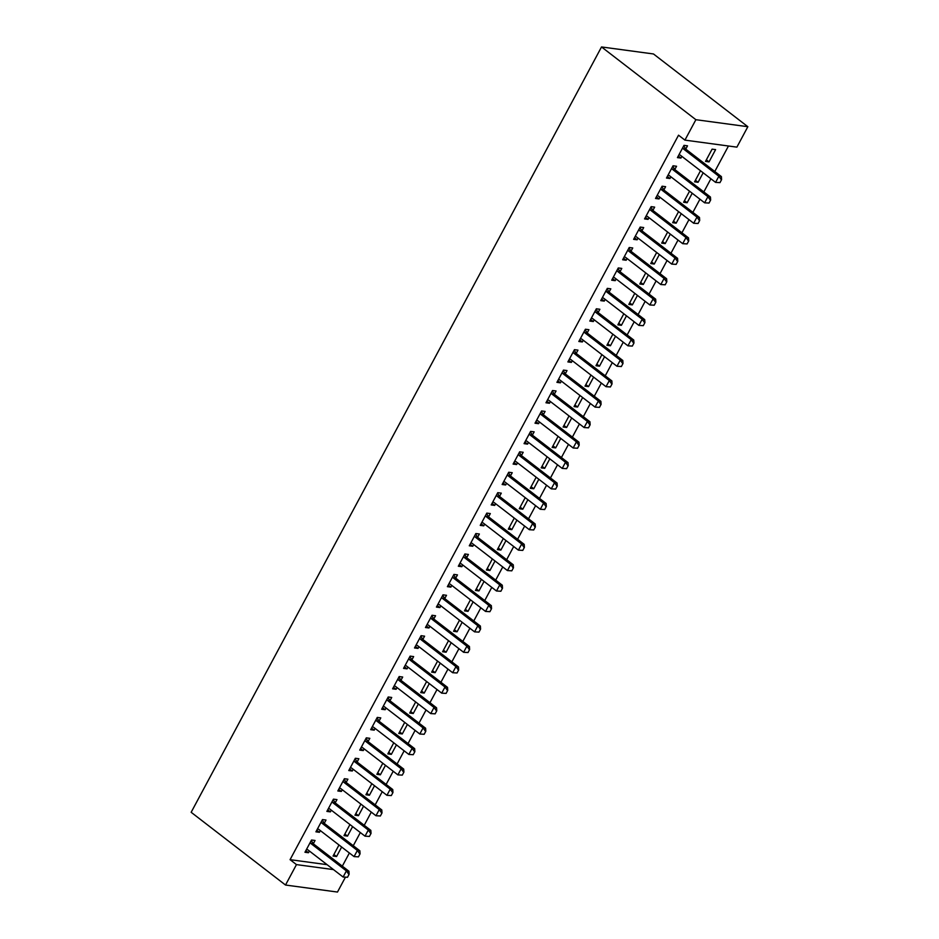 <?xml version="1.0" encoding="UTF-8"?>
<svg xmlns="http://www.w3.org/2000/svg" width="939" height="939" viewBox="0 0 939 939"><rect width="100%" height="100%" fill="white"/><g stroke="black" fill="none" stroke-linecap="round" stroke-linejoin="round"><path stroke-width="1.41" d="M342.324 866.145L349.378 852.988M353.275 845.722L360.341 832.553M364.238 825.287L371.292 812.118M375.189 804.852L382.243 791.694M386.14 784.429L393.206 771.259M397.091 763.994L404.157 750.824M408.054 743.559L415.108 730.401M419.005 723.136L426.071 709.966M429.956 702.701L437.022 689.543M440.919 682.266L447.973 669.108M451.87 661.842L458.936 648.673M462.821 641.407L469.887 628.25M473.784 620.972L480.838 607.815M484.735 600.549L491.79 587.38M495.686 580.114L502.752 566.956M506.649 559.691L513.703 546.521M517.6 539.256L524.655 526.086M528.551 518.821L535.617 505.663M539.514 498.398L546.568 485.228M550.465 477.963L557.52 464.793M561.416 457.528L568.482 444.37M572.379 437.104L579.433 423.935M583.33 416.67L590.385 403.5M594.281 396.235L601.347 383.077M605.244 375.811L612.298 362.642M616.195 355.376L623.25 342.207M627.146 334.941L634.212 321.784M638.109 314.518L645.163 301.349M649.06 294.083L656.115 280.925M660.011 273.648L667.077 260.49M670.974 253.225L678.028 240.055M681.925 232.79L688.98 219.632M692.876 212.367L699.942 199.197M703.839 191.932L710.893 178.762M714.79 171.497L728.464 146.003M345.364 877.331L337.477 892.05L285.515 885.031L296.466 864.608L333.474 869.596M327.077 864.666L290.069 859.666L678.533 135.193L684.93 140.122L736.892 147.141L747.843 126.706L653.485 53.969L601.523 46.95L191.157 812.294L285.515 885.031M352.606 826.602L347.512 836.097L344.003 835.628L349.942 824.548M324.284 823.245L325.997 820.04L322.488 819.571L315.915 831.825L319.424 832.306L320.34 830.592M374.52 785.732L369.426 795.239L365.917 794.758L371.856 783.678M344.108 779.253L346.174 782.351L347.911 779.182L344.402 778.713L337.829 790.967L341.338 791.448L342.254 789.734M396.434 744.873L391.34 754.369L387.83 753.9L393.77 742.819M366.022 738.383L368.088 741.493L369.825 738.324L366.316 737.843L359.743 750.108L363.252 750.578L364.168 748.876M418.336 704.015L413.242 713.511L409.733 713.041L415.672 701.961M390.014 700.658L391.727 697.466L388.218 696.984L381.645 709.25L385.154 709.72L386.07 708.018M440.25 663.145L435.156 672.653L431.647 672.171L437.586 661.091M411.928 659.8L413.641 656.596L410.132 656.126L403.559 668.38L407.068 668.861L407.984 667.148M462.164 622.287L457.07 631.783L453.56 631.313L459.5 620.233M431.752 615.796L433.818 618.907L435.555 615.738L432.034 615.268L425.461 627.522L428.982 627.991L429.898 626.29M484.066 581.429L478.972 590.924L475.463 590.455L481.402 579.375M455.744 578.072L457.457 574.879L453.948 574.398L447.375 586.664L450.884 587.133L451.8 585.431M505.98 540.571L500.886 550.066L497.377 549.585L503.316 538.517M477.658 537.214L479.371 534.009L475.862 533.54L469.289 545.794L472.798 546.275L473.714 544.561M527.894 499.701L522.8 509.208L519.29 508.727L525.23 497.647M499.56 496.355L501.285 493.151L497.764 492.682L491.191 504.936L494.712 505.405L495.628 503.703M549.796 458.842L544.702 468.338L541.193 467.868L547.132 456.788M521.474 455.485L523.187 452.293L519.678 451.812L513.105 464.077L516.614 464.547L517.53 462.845M571.71 417.984L566.616 427.48L563.107 427.01L569.046 415.93M541.298 411.493L543.364 414.604L545.101 411.423L541.592 410.953L535.019 423.207L538.528 423.689L539.444 421.987M593.624 377.114L588.53 386.622L585.009 386.14L590.96 375.06M565.29 373.769L567.015 370.565L563.494 370.095L556.921 382.349L560.442 382.83L561.346 381.117M615.526 336.256L610.432 345.752L606.923 345.282L612.862 334.202M587.204 332.911L588.917 329.706L585.408 329.237L578.835 341.491L582.344 341.96L583.26 340.258M637.44 295.398L632.346 304.893L628.837 304.424L634.776 293.344M607.028 288.907L609.094 292.017L610.831 288.848L607.322 288.367L600.749 300.633L604.258 301.102L605.174 299.4M659.354 254.528L654.26 264.035L650.739 263.554L656.69 252.485M631.02 251.183L632.745 247.978L629.224 247.509L622.651 259.763L626.172 260.244L627.076 258.53M681.256 213.669L676.162 223.165L672.653 222.696L678.592 211.615M652.934 210.324L654.647 207.12L651.138 206.65L644.565 218.904L648.074 219.374L648.99 217.672M703.17 172.811L698.076 182.307L694.567 181.837L700.506 170.757M672.758 166.32L674.824 169.431L676.561 166.262L673.052 165.78L666.479 178.046L669.988 178.516L670.904 176.814M685.799 149.031L687.512 145.827L684.003 145.357L677.43 157.611L680.939 158.081L681.855 156.379M715.6 149.618L712.091 149.148L705.518 161.402L709.027 161.884L715.6 149.618M663.885 189.889L665.61 186.685L662.089 186.215L655.516 198.469L659.037 198.951L659.941 197.237M692.219 193.246L687.125 202.742L683.604 202.261L689.555 191.192M641.983 230.748L643.696 227.555L640.187 227.074L633.614 239.339L637.123 239.809L638.039 238.107M670.305 234.104L665.211 243.6L661.702 243.131L667.641 232.05M620.069 271.617L621.782 268.413L618.273 267.944L611.7 280.198L615.209 280.667L616.125 278.965M648.391 274.963L643.297 284.458L639.788 283.989L645.727 272.909M596.077 309.342L598.143 312.441L599.88 309.271L596.359 308.802L589.786 321.056L593.307 321.537L594.211 319.823M626.489 315.821L621.395 325.328L617.874 324.847L623.825 313.767M576.253 353.334L577.966 350.141L574.457 349.66L567.884 361.926L571.393 362.395L572.309 360.693M604.575 356.691L599.481 366.187L595.972 365.717L601.911 354.637M554.339 394.192L556.052 391L552.543 390.518L545.97 402.784L549.479 403.254L550.395 401.552M582.661 397.549L577.567 407.045L574.058 406.575L579.997 395.495M530.347 431.928L532.413 435.027L534.15 431.858L530.629 431.388L524.056 443.642L527.577 444.124L528.493 442.41M560.759 438.407L555.665 447.915L552.155 447.434L558.095 436.353M508.433 472.787L510.499 475.885L512.236 472.716L508.727 472.247L502.154 484.501L505.663 484.982L506.579 483.268M538.845 479.277L533.751 488.773L530.242 488.303L536.181 477.223M488.609 516.779L490.322 513.586L486.813 513.105L480.24 525.371L483.749 525.84L484.665 524.138M516.931 520.136L511.837 529.631L508.328 529.162L514.267 518.082M466.695 557.649L468.42 554.444L464.899 553.975L458.326 566.229L461.847 566.698L462.763 564.996M495.029 560.994L489.935 570.501L486.425 570.02L492.365 558.94M442.703 595.373L444.769 598.472L446.506 595.303L442.997 594.833L436.424 607.087L439.933 607.568L440.849 605.855M473.115 601.852L468.021 611.359L464.512 610.878L470.451 599.81M422.879 639.365L424.592 636.173L421.083 635.691L414.51 647.957L418.019 648.426L418.935 646.725M451.201 642.722L446.107 652.218L442.598 651.748L448.537 640.668M400.965 680.235L402.69 677.031L399.181 676.561L392.608 688.815L396.117 689.285L397.033 687.583M429.299 683.58L424.205 693.076L420.695 692.606L426.635 681.526M379.063 721.093L380.776 717.889L377.267 717.419L370.694 729.673L374.203 730.155L375.119 728.441M407.385 724.439L402.291 733.946L398.782 733.465L404.721 722.384M357.149 761.952L358.862 758.747L355.353 758.278L348.78 770.543L352.289 771.013L353.205 769.311M385.471 765.308L380.377 774.804L376.868 774.335L382.807 763.254M333.157 799.676L335.223 802.786L336.96 799.617L333.451 799.136L326.878 811.402L330.387 811.871L331.303 810.169M363.569 806.167L358.475 815.662L354.965 815.193L360.905 804.113M313.333 843.68L315.046 840.475L311.537 840.006L304.964 852.26L308.473 852.729L309.389 851.027M341.655 847.025L336.561 856.532L333.052 856.051L338.991 844.971M290.069 859.666L296.466 864.608M684.93 140.122L695.881 119.699L601.523 46.95M747.843 126.706L695.881 119.699M678.275 156.027L680.939 158.081M706.363 159.83L709.027 161.884M667.324 176.462L669.988 178.516M695.412 180.253L698.076 182.307M656.373 196.897L659.037 198.951M684.461 200.688L687.125 202.742M645.41 217.32L648.074 219.374M673.498 221.123L676.162 223.165M634.459 237.755L637.123 239.809M662.547 241.546L665.211 243.6M623.508 258.19L626.172 260.244M651.596 261.981L654.26 264.035M612.545 278.613L615.209 280.667M640.633 282.404L643.297 284.458M601.594 299.048L604.258 301.102M629.682 302.839L632.346 304.893M590.643 319.483L593.307 321.537M618.731 323.274L621.395 325.328M579.68 339.906L582.344 341.96M607.768 343.697L610.432 345.752M568.729 360.341L571.393 362.395M596.817 364.132L599.481 366.187M557.778 380.776L560.442 382.83M585.866 384.567L588.53 386.622M546.815 401.199L549.479 403.254M574.903 404.991L577.567 407.045M535.864 421.634L538.528 423.689M563.952 425.426L566.616 427.48M524.913 442.069L527.577 444.124M553.001 445.861L555.665 447.915M513.95 462.493L516.614 464.547M542.038 466.284L544.702 468.338M502.999 482.928L505.663 484.982M531.087 486.719L533.751 488.773M492.048 503.351L494.712 505.405M520.136 507.154L522.8 509.208M481.085 523.786L483.749 525.84M509.173 527.577L511.837 529.631M470.134 544.221L472.798 546.275M498.222 548.012L500.886 550.066M459.183 564.644L461.847 566.698M487.271 568.447L489.935 570.501M448.22 585.079L450.884 587.133M476.308 588.87L478.972 590.924M437.269 605.514L439.933 607.568M465.357 609.305L468.021 611.359M426.318 625.937L428.982 627.991M454.406 629.729L457.07 631.783M415.355 646.372L418.019 648.426M443.443 650.164L446.107 652.218M404.404 666.807L407.068 668.861M432.492 670.599L435.156 672.653M393.453 687.231L396.117 689.285M421.541 691.022L424.205 693.076M382.49 707.666L385.154 709.72M410.578 711.457L413.242 713.511M371.539 728.101L374.203 730.155M399.627 731.892L402.291 733.946M360.588 748.524L363.252 750.578M388.676 752.315L391.34 754.369M349.625 768.959L352.289 771.013M377.713 772.75L380.377 774.804M338.674 789.394L341.338 791.448M366.762 793.185L369.426 795.239M327.723 809.817L330.387 811.871M355.811 813.608L358.475 815.662M316.76 830.252L319.424 832.306M344.848 834.043L347.512 836.097M305.809 850.687L308.473 852.729M333.897 854.478L336.561 856.532M719.955 182.647L721.598 179.584L719.955 182.647L715.577 182.377L680.399 155.252A2.394 1.925 -82.3 0 0 679.859 154.982L678.979 154.712M682.688 147.81L683.252 148.655A2.394 1.925 -82.3 0 0 683.686 149.125L718.863 176.25L721.398 176.591L721.598 179.584M683.709 145.897L685.775 148.996A2.394 1.925 -82.3 0 0 686.209 149.465L721.398 176.591M719.532 182.589L715.577 182.377L718.863 176.25L721.175 179.525M709.004 203.082L710.647 200.019L709.004 203.082L704.626 202.812L669.437 175.687A2.394 1.925 -82.3 0 0 668.908 175.405L668.028 175.147M671.737 168.234L672.301 169.09A2.394 1.925 -82.3 0 0 672.723 169.56L707.912 196.685L710.436 197.026L710.647 200.019M672.301 169.09L674.824 169.431A2.394 1.925 -82.3 0 0 675.258 169.9L710.436 197.026M708.581 203.024L704.626 202.812L707.912 196.685L710.224 199.96M698.053 223.505L699.696 220.442L698.053 223.505L693.675 223.247L658.485 196.122A2.394 1.925 -82.3 0 0 657.946 195.84L657.077 195.582M660.774 188.669L661.338 189.514A2.394 1.925 -82.3 0 0 661.772 189.983L696.961 217.109L699.485 217.449L699.696 220.442M661.807 186.755L663.873 189.854A2.394 1.925 -82.3 0 0 664.296 190.324L699.485 217.449M697.63 223.459L693.675 223.247L696.961 217.109L699.273 220.395M687.09 243.94L688.733 240.877L687.09 243.94L682.712 243.671L647.534 216.545A2.394 1.925 -82.3 0 0 646.994 216.275L646.114 216.005M649.823 209.104L650.387 209.949A2.394 1.925 -82.3 0 0 650.821 210.418L685.998 237.544L688.533 237.884L688.733 240.877M650.844 207.179L652.91 210.289A2.394 1.925 -82.3 0 0 653.344 210.759L688.533 237.884M686.667 243.882L682.712 243.671L685.998 237.544L688.31 240.818M676.139 264.375L677.782 261.312L676.139 264.375L671.761 264.105L636.572 236.98A2.394 1.925 -82.3 0 0 636.043 236.698L635.163 236.44M638.872 229.527L639.436 230.384A2.394 1.925 -82.3 0 0 639.858 230.853L675.047 257.979L677.571 258.319L677.782 261.312M639.893 227.614L641.959 230.724A2.394 1.925 -82.3 0 0 642.393 231.194L677.571 258.319M675.716 264.317L671.761 264.105L675.047 257.979L677.359 261.253M665.188 284.799L666.831 281.735L665.188 284.799L660.81 284.529L625.62 257.403A2.394 1.925 -82.3 0 0 625.081 257.133L624.212 256.863M627.909 249.962L628.473 250.807A2.394 1.925 -82.3 0 0 628.907 251.276L664.096 278.402L666.62 278.742L666.831 281.735M628.942 248.049L631.008 251.147A2.394 1.925 -82.3 0 0 631.431 251.617L666.62 278.742M664.765 284.752L660.81 284.529L664.096 278.402L666.408 281.677M654.225 305.234L655.868 302.17L654.225 305.234L649.847 304.964L614.669 277.838A2.394 1.925 -82.3 0 0 614.129 277.557L613.249 277.298M616.958 270.397L617.522 271.242A2.394 1.925 -82.3 0 0 617.956 271.711L653.133 298.837L655.668 299.177L655.868 302.17M617.979 268.472L620.045 271.582A2.394 1.925 -82.3 0 0 620.479 272.052L655.668 299.177M653.802 305.175L649.847 304.964L653.133 298.837L655.445 302.112M643.274 325.669L644.917 322.605L643.274 325.669L638.896 325.399L603.707 298.273A2.394 1.925 -82.3 0 0 603.178 297.992L602.298 297.733M606.007 290.82L606.571 291.677A2.394 1.925 -82.3 0 0 606.993 292.146L642.182 319.272L644.706 319.612L644.917 322.605M606.571 291.677L609.094 292.017A2.394 1.925 -82.3 0 0 609.528 292.487L644.706 319.612M642.851 325.61L638.896 325.399L642.182 319.272L644.494 322.547M632.323 346.092L633.966 343.028L632.323 346.092L627.945 345.822L592.755 318.697A2.394 1.925 -82.3 0 0 592.216 318.427L591.347 318.157M595.044 311.255L595.608 312.1A2.394 1.925 -82.3 0 0 596.042 312.57L631.231 339.695L633.755 340.035L633.966 343.028M595.608 312.1L598.143 312.441A2.394 1.925 -82.3 0 0 598.577 312.91L633.755 340.035M631.9 346.045L627.945 345.822L631.231 339.695L633.543 342.97M621.36 366.527L623.003 363.463L621.36 366.527L616.982 366.257L581.804 339.132A2.394 1.925 -82.3 0 0 581.264 338.85L580.384 338.592M584.093 331.69L584.657 332.535A2.394 1.925 -82.3 0 0 585.091 333.005L620.268 360.13L622.803 360.47L623.003 363.463M585.114 329.765L587.18 332.876A2.394 1.925 -82.3 0 0 587.614 333.345L622.803 360.47M620.937 366.468L616.982 366.257L620.268 360.13L622.58 363.405M610.409 386.962L612.052 383.898L610.409 386.962L606.031 386.692L570.842 359.567A2.394 1.925 -82.3 0 0 570.313 359.285L569.433 359.027M573.142 352.113L573.706 352.97A2.394 1.925 -82.3 0 0 574.128 353.44L609.317 380.553L611.852 380.905L612.052 383.898M574.163 350.2L576.229 353.31A2.394 1.925 -82.3 0 0 576.663 353.78L611.852 380.905M609.986 386.903L606.031 386.692L609.317 380.553L611.629 383.84M599.458 407.385L601.101 404.322L599.458 407.385L595.08 407.115L559.89 379.99A2.394 1.925 -82.3 0 0 559.351 379.72L558.482 379.45M562.179 372.548L562.743 373.393A2.394 1.925 -82.3 0 0 563.177 373.863L598.366 400.988L600.89 401.329L601.101 404.322M563.212 370.635L565.278 373.734A2.394 1.925 -82.3 0 0 565.712 374.203L600.89 401.329M599.035 407.326L595.08 407.115L598.366 400.988L600.678 404.263M588.495 427.82L590.138 424.757L588.495 427.82L584.117 427.55L548.939 400.425A2.394 1.925 -82.3 0 0 548.399 400.143L547.519 399.885M551.228 392.983L551.792 393.828A2.394 1.925 -82.3 0 0 552.226 394.298L587.403 421.423L589.938 421.764L590.138 424.757M552.261 391.058L554.315 394.169A2.394 1.925 -82.3 0 0 554.749 394.638L589.938 421.764M588.072 427.761L584.117 427.55L587.403 421.423L589.715 424.698M577.544 448.255L579.187 445.192L577.544 448.255L573.166 447.985L537.988 420.86A2.394 1.925 -82.3 0 0 537.448 420.578L536.568 420.32M540.277 413.406L540.841 414.252A2.394 1.925 -82.3 0 0 541.275 414.721L576.452 441.846L578.987 442.199L579.187 445.192M540.841 414.252L543.364 414.604A2.394 1.925 -82.3 0 0 543.798 415.073L578.987 442.199M577.121 448.196L573.166 447.985L576.452 441.846L578.764 445.133M566.593 468.678L568.236 465.615L566.593 468.678L562.215 468.408L527.025 441.283A2.394 1.925 -82.3 0 0 526.486 441.013L525.617 440.743M529.314 433.841L529.878 434.687A2.394 1.925 -82.3 0 0 530.312 435.156L565.501 462.281L568.025 462.622L568.236 465.615M529.878 434.687L532.413 435.027A2.394 1.925 -82.3 0 0 532.847 435.496L568.025 462.622M566.17 468.62L562.215 468.408L565.501 462.281L567.813 465.556M555.63 489.113L557.273 486.05L555.63 489.113L551.263 488.843L516.074 461.718A2.394 1.925 -82.3 0 0 515.534 461.436L514.654 461.178M518.363 454.276L518.927 455.122A2.394 1.925 -82.3 0 0 519.361 455.591L554.55 482.716L557.073 483.057L557.273 486.05M519.396 452.352L521.45 455.462A2.394 1.925 -82.3 0 0 521.884 455.931L557.073 483.057M555.207 489.055L551.263 488.843L554.55 482.716L556.85 485.991M544.679 509.548L546.322 506.473L544.679 509.548L540.301 509.278L505.123 482.153A2.394 1.925 -82.3 0 0 504.583 481.871L503.703 481.613M507.412 474.7L507.976 475.545A2.394 1.925 -82.3 0 0 508.41 476.014L543.587 503.14L546.122 503.48L546.322 506.473M507.976 475.545L510.499 475.885A2.394 1.925 -82.3 0 0 510.933 476.355L546.122 503.48M544.256 509.49L540.301 509.278L543.587 503.14L545.899 506.426M533.728 529.972L535.371 526.908L533.728 529.972L529.35 529.702L494.16 502.576A2.394 1.925 -82.3 0 0 493.632 502.306L492.752 502.036M496.449 495.135L497.013 495.98A2.394 1.925 -82.3 0 0 497.447 496.449L532.636 523.575L535.16 523.915L535.371 526.908M497.482 493.221L499.548 496.32A2.394 1.925 -82.3 0 0 499.982 496.79L535.16 523.915M533.305 529.913L529.35 529.702L532.636 523.575L534.948 526.849M522.765 550.407L524.408 547.343L522.765 550.407L518.398 550.137L483.209 523.011A2.394 1.925 -82.3 0 0 482.669 522.73L481.789 522.471M485.498 515.558L486.062 516.415A2.394 1.925 -82.3 0 0 486.496 516.884L521.685 544.01L524.208 544.35L524.408 547.343M486.531 513.645L488.585 516.755A2.394 1.925 -82.3 0 0 489.019 517.225L524.208 544.35M522.342 550.348L518.398 550.137L521.685 544.01L523.985 547.284M511.814 570.83L513.457 567.766L511.814 570.83L507.436 570.572L472.258 543.446A2.394 1.925 -82.3 0 0 471.718 543.165L470.838 542.906M474.547 535.993L475.111 536.838A2.394 1.925 -82.3 0 0 475.545 537.308L510.722 564.433L513.257 564.773L513.457 567.766M475.568 534.08L477.634 537.178A2.394 1.925 -82.3 0 0 478.068 537.648L513.257 564.773M511.391 570.783L507.436 570.572L510.722 564.433L513.034 567.719M500.863 591.265L502.506 588.201L500.863 591.265L496.485 590.995L461.295 563.87A2.394 1.925 -82.3 0 0 460.767 563.6L459.887 563.33M463.584 556.428L464.148 557.273A2.394 1.925 -82.3 0 0 464.582 557.743L499.771 584.868L502.295 585.208L502.506 588.201M464.617 554.515L466.683 557.613A2.394 1.925 -82.3 0 0 467.117 558.083L502.295 585.208M500.44 591.206L496.485 590.995L499.771 584.868L502.083 588.143M489.9 611.7L491.543 608.636L489.9 611.7L485.533 611.43L450.344 584.304A2.394 1.925 -82.3 0 0 449.804 584.023L448.936 583.765M452.633 576.851L453.197 577.708A2.394 1.925 -82.3 0 0 453.631 578.178L488.82 605.303L491.343 605.643L491.543 608.636M453.666 574.938L455.72 578.048A2.394 1.925 -82.3 0 0 456.154 578.518L491.343 605.643M489.477 611.641L485.533 611.43L488.82 605.303L491.12 608.578M478.949 632.123L480.592 629.06L478.949 632.123L474.571 631.853L439.393 604.728A2.394 1.925 -82.3 0 0 438.853 604.458L437.973 604.188M441.682 597.286L442.246 598.131A2.394 1.925 -82.3 0 0 442.68 598.601L477.857 625.726L480.392 626.067L480.592 629.06M442.246 598.131L444.769 598.472A2.394 1.925 -82.3 0 0 445.203 598.941L480.392 626.067M478.526 632.076L474.571 631.853L477.857 625.726L480.169 629.001M467.998 652.558L469.641 649.495L467.998 652.558L463.62 652.288L428.43 625.163A2.394 1.925 -82.3 0 0 427.902 624.881L427.022 624.623M430.719 617.721L431.283 618.566A2.394 1.925 -82.3 0 0 431.717 619.036L466.906 646.161L469.43 646.501L469.641 649.495M431.283 618.566L433.818 618.907A2.394 1.925 -82.3 0 0 434.252 619.376L469.43 646.501M467.575 652.499L463.62 652.288L466.906 646.161L469.218 649.436M457.035 672.993L458.678 669.93L457.035 672.993L452.668 672.723L417.479 645.598A2.394 1.925 -82.3 0 0 416.939 645.316L416.071 645.058M419.768 638.144L420.332 639.001A2.394 1.925 -82.3 0 0 420.766 639.471L455.955 666.596L458.478 666.936L458.678 669.93M420.801 636.231L422.855 639.342A2.394 1.925 -82.3 0 0 423.289 639.811L458.478 666.936M456.612 672.934L452.668 672.723L455.955 666.596L458.255 669.871M446.084 693.416L447.727 690.353L446.084 693.416L441.706 693.146L406.528 666.021A2.394 1.925 -82.3 0 0 405.988 665.751L405.108 665.481M408.817 658.579L409.381 659.424A2.394 1.925 -82.3 0 0 409.815 659.894L444.992 687.019L447.527 687.36L447.727 690.353M409.838 656.666L411.904 659.765A2.394 1.925 -82.3 0 0 412.338 660.234L447.527 687.36M445.661 693.369L441.706 693.146L444.992 687.019L447.304 690.294M435.133 713.851L436.776 710.788L435.133 713.851L430.755 713.581L395.565 686.456A2.394 1.925 -82.3 0 0 395.037 686.174L394.157 685.916M397.854 679.014L398.418 679.859A2.394 1.925 -82.3 0 0 398.852 680.329L434.041 707.454L436.565 707.795L436.776 710.788M398.887 677.089L400.953 680.2A2.394 1.925 -82.3 0 0 401.387 680.669L436.565 707.795M434.71 713.793L430.755 713.581L434.041 707.454L436.353 710.729M424.17 734.286L425.813 731.223L424.17 734.286L419.803 734.016L384.614 706.891A2.394 1.925 -82.3 0 0 384.074 706.609L383.206 706.351M386.903 699.438L387.467 700.294A2.394 1.925 -82.3 0 0 387.901 700.764L423.09 727.889L425.613 728.23L425.813 731.223M387.936 697.524L389.99 700.635A2.394 1.925 -82.3 0 0 390.424 701.104L425.613 728.23M423.747 734.228L419.803 734.016L423.09 727.889L425.39 731.164M413.219 754.71L414.862 751.646L413.219 754.71L408.841 754.44L373.663 727.314A2.394 1.925 -82.3 0 0 373.123 727.044L372.243 726.774M375.952 719.873L376.516 720.718A2.394 1.925 -82.3 0 0 376.95 721.187L412.127 748.313L414.662 748.653L414.862 751.646M376.973 717.959L379.039 721.058A2.394 1.925 -82.3 0 0 379.473 721.528L414.662 748.653M412.796 754.651L408.841 754.44L412.127 748.313L414.439 751.587M402.268 775.144L403.911 772.081L402.268 775.144L397.89 774.875L362.7 747.749A2.394 1.925 -82.3 0 0 362.172 747.467L361.292 747.209M364.989 740.308L365.553 741.153A2.394 1.925 -82.3 0 0 365.987 741.622L401.176 768.748L403.7 769.088L403.911 772.081M365.553 741.153L368.088 741.493A2.394 1.925 -82.3 0 0 368.522 741.963L403.7 769.088M401.845 775.086L397.89 774.875L401.176 768.748L403.488 772.022M391.305 795.579L392.948 792.516L391.305 795.579L386.938 795.31L351.749 768.184A2.394 1.925 -82.3 0 0 351.209 767.902L350.341 767.644M354.038 760.731L354.602 761.576A2.394 1.925 -82.3 0 0 355.036 762.045L390.225 789.171L392.748 789.523L392.948 792.516M355.071 758.818L357.125 761.928A2.394 1.925 -82.3 0 0 357.559 762.398L392.748 789.523M390.882 795.521L386.938 795.31L390.225 789.171L392.525 792.457M380.354 816.003L381.997 812.939L380.354 816.003L375.976 815.733L340.798 788.607A2.394 1.925 -82.3 0 0 340.258 788.337L339.378 788.067M343.087 781.166L343.651 782.011A2.394 1.925 -82.3 0 0 344.085 782.48L379.262 809.606L381.797 809.946L381.997 812.939M343.651 782.011L346.174 782.351A2.394 1.925 -82.3 0 0 346.608 782.821L381.797 809.946M379.931 815.944L375.976 815.733L379.262 809.606L381.574 812.881M369.403 836.438L371.046 833.374L369.403 836.438L365.025 836.168L329.835 809.042A2.394 1.925 -82.3 0 0 329.307 808.761L328.427 808.502M332.124 801.601L332.688 802.446A2.394 1.925 -82.3 0 0 333.122 802.915L368.311 830.041L370.835 830.381L371.046 833.374M332.688 802.446L335.223 802.786A2.394 1.925 -82.3 0 0 335.657 803.256L370.835 830.381M368.98 836.379L365.025 836.168L368.311 830.041L370.623 833.316M358.44 856.873L360.083 853.797L358.44 856.873L354.073 856.603L318.884 829.477A2.394 1.925 -82.3 0 0 318.344 829.196L317.476 828.937M321.173 822.024L321.737 822.869A2.394 1.925 -82.3 0 0 322.171 823.339L357.36 850.464L359.883 850.804L360.083 853.797M322.206 820.111L324.26 823.21A2.394 1.925 -82.3 0 0 324.694 823.691L359.883 850.804M358.017 856.814L354.073 856.603L357.36 850.464L359.66 853.751M347.489 877.296L349.132 874.232L347.489 877.296L343.111 877.026L307.933 849.901A2.394 1.925 -82.3 0 0 307.393 849.631L306.513 849.361M310.222 842.459L310.786 843.304A2.394 1.925 -82.3 0 0 311.22 843.774L346.397 870.899L348.932 871.239L349.132 874.232M311.243 840.546L313.309 843.645A2.394 1.925 -82.3 0 0 313.743 844.114L348.932 871.239M347.066 877.237L343.111 877.026L346.397 870.899L348.709 874.174M683.686 149.125L686.209 149.465M683.252 148.655L685.775 148.996M672.723 169.56L675.258 169.9M661.772 189.983L664.296 190.324M661.338 189.514L663.873 189.854M650.821 210.418L653.344 210.759M650.387 209.949L652.91 210.289M639.858 230.853L642.393 231.194M639.436 230.384L641.959 230.724M628.907 251.276L631.431 251.617M628.473 250.807L631.008 251.147M617.956 271.711L620.479 272.052M617.522 271.242L620.045 271.582M606.993 292.146L609.528 292.487M596.042 312.57L598.577 312.91M585.091 333.005L587.614 333.345M584.657 332.535L587.18 332.876M574.128 353.44L576.663 353.78M573.706 352.97L576.229 353.31M563.177 373.863L565.712 374.203M562.743 373.393L565.278 373.734M552.226 394.298L554.749 394.638M551.792 393.828L554.315 394.169M541.275 414.721L543.798 415.073M530.312 435.156L532.847 435.496M519.361 455.591L521.884 455.931M518.927 455.122L521.45 455.462M508.41 476.014L510.933 476.355M497.447 496.449L499.982 496.79M497.013 495.98L499.548 496.32M486.496 516.884L489.019 517.225M486.062 516.415L488.585 516.755M475.545 537.308L478.068 537.648M475.111 536.838L477.634 537.178M464.582 557.743L467.117 558.083M464.148 557.273L466.683 557.613M453.631 578.178L456.154 578.518M453.197 577.708L455.72 578.048M442.68 598.601L445.203 598.941M431.717 619.036L434.252 619.376M420.766 639.471L423.289 639.811M420.332 639.001L422.855 639.342M409.815 659.894L412.338 660.234M409.381 659.424L411.904 659.765M398.852 680.329L401.387 680.669M398.418 679.859L400.953 680.2M387.901 700.764L390.424 701.104M387.467 700.294L389.99 700.635M376.95 721.187L379.473 721.528M376.516 720.718L379.039 721.058M365.987 741.622L368.522 741.963M355.036 762.045L357.559 762.398M354.602 761.576L357.125 761.928M344.085 782.48L346.608 782.821M333.122 802.915L335.657 803.256M322.171 823.339L324.694 823.691M321.737 822.869L324.26 823.21M311.22 843.774L313.743 844.114M310.786 843.304L313.309 843.645"/></g></svg>
